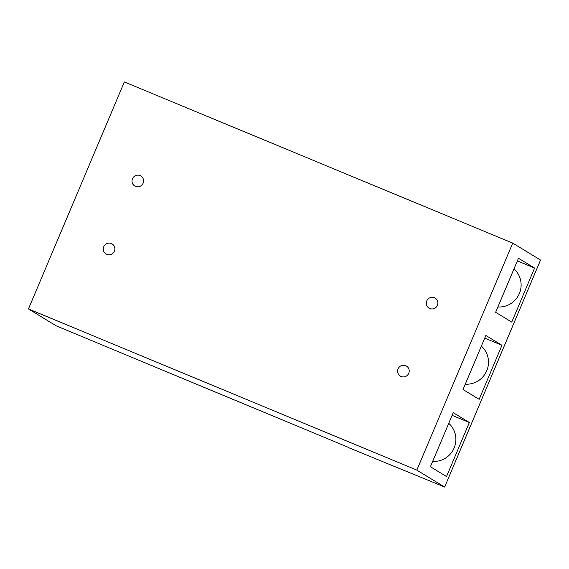 <?xml version="1.0" encoding="UTF-8"?>
<svg xmlns="http://www.w3.org/2000/svg" width="569" height="569" viewBox="0 0 569 569"><rect width="100%" height="100%" fill="white"/><g stroke="black" fill="none" stroke-linecap="round" stroke-linejoin="round"><path stroke-width="0.85" d="M106.794 254.343A5.868 5.747 -58.7 0 0 112.129 243.923A5.868 5.747 -58.7 0 0 103.949 246.334A5.868 5.747 -58.7 0 0 106.794 254.343M135.493 186.39A5.868 5.747 -58.7 0 0 140.828 175.97A5.868 5.747 -58.7 0 0 132.655 178.389A5.868 5.747 -58.7 0 0 135.493 186.39M429.808 308.533A5.868 5.747 -58.7 0 0 435.143 298.113A5.868 5.747 -58.7 0 0 426.97 300.524A5.868 5.747 -58.7 0 0 429.808 308.533M401.102 376.479A5.868 5.747 -58.7 0 0 406.444 366.059A5.868 5.747 -58.7 0 0 398.264 368.47A5.868 5.747 -58.7 0 0 401.102 376.479M513.971 268.909A21.8 21.345 121.3 0 1 519.376 293.519A21.8 21.345 121.3 0 1 497.896 306.968M448.742 423.336A21.8 21.345 121.3 0 1 454.147 447.945A21.8 21.345 121.3 0 1 432.66 461.395M481.36 346.123A21.8 21.345 121.3 0 1 486.758 370.732A21.8 21.345 121.3 0 1 465.278 384.182M348.491 447.405L56.281 325.888L28.45 308.946L124.341 81.943L512.719 243.112L416.821 470.122L28.45 308.946M485.855 335.475L463.024 389.523L479.141 399.331L501.972 345.283L485.855 335.475M453.237 412.689L430.406 466.736L446.523 476.545L469.354 422.497L453.237 412.689M518.473 258.262L495.642 312.31L511.751 322.118L534.583 268.07L518.473 258.262M512.719 243.112L540.55 260.054L444.659 487.057L348.42 447.575M444.659 487.057L416.821 470.122M517.349 260.915L534.583 268.07M452.12 415.342L469.354 422.497M484.731 338.128L501.972 345.283"/></g></svg>
